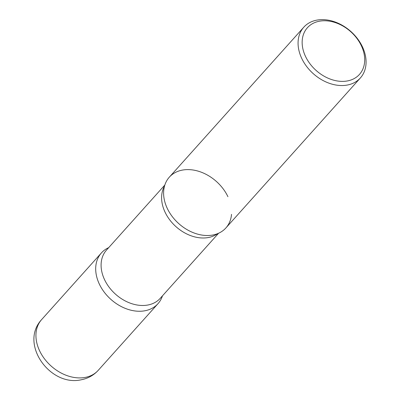 <?xml version="1.0" encoding="UTF-8"?>
<svg xmlns="http://www.w3.org/2000/svg" width="400" height="400" viewBox="0 0 400 400"><rect width="100%" height="100%" fill="white"/><g stroke="black" fill="none" stroke-linecap="round" stroke-linejoin="round"><path stroke-width="0.6" d="M145.095 310.735A38.01 28.245 41.9 0 0 157.995 303.675A38.01 28.245 41.9 0 0 162.465 295.84A38.01 28.245 -138.1 0 1 133.085 310.66A38.01 28.245 -138.1 0 1 99.375 284.17A38.01 28.245 -138.1 0 1 108.7 247.635A38.01 28.245 41.9 0 0 101.395 252.93A38.01 28.245 41.9 0 0 104.275 292.21A38.01 28.245 41.9 0 0 145.095 310.735M303.77 27.215L169.305 177.19A38.01 28.245 41.9 0 0 172.185 216.465A38.01 28.245 41.9 0 0 213.005 234.99A38.01 28.245 41.9 0 0 225.905 227.935L360.37 77.96A38.01 28.245 41.9 0 0 357.49 38.685A38.01 28.245 41.9 0 0 316.67 20.16A38.01 28.245 41.9 0 0 303.77 27.215A38.01 28.245 41.9 0 0 306.65 66.49A38.01 28.245 41.9 0 0 347.47 85.015A38.01 28.245 41.9 0 0 360.37 77.96M347.595 80.905A34.97 25.985 41.9 0 0 361.32 45.675A34.97 25.985 41.9 0 0 319.26 21.24A34.97 25.985 41.9 0 0 305.535 56.47A34.97 25.985 41.9 0 0 347.595 80.905M231.515 214.34A38.01 28.245 -138.1 0 1 211.32 235.26A38.01 28.245 -138.1 0 1 167.285 208.425A38.01 28.245 -138.1 0 1 163.605 192.485A38.01 28.245 -138.1 0 1 190.015 169.675A38.01 28.245 -138.1 0 1 227.925 196.695M98.235 370.33C93.675 375.29 88.07 378.425 81.405 379.735C50.275 387.115 18.97 343.905 41.635 319.585A38.01 28.245 41.9 0 0 44.515 358.865A38.01 28.245 41.9 0 0 85.33 377.39A38.01 28.245 41.9 0 0 98.235 370.33L157.995 303.675M217.615 233.65A36.11 26.835 -138.1 0 1 165.1 212.26A36.11 26.835 -138.1 0 1 164.525 186.05M218.605 233.23L160.28 298.28A36.11 26.835 -138.1 0 1 104.59 279.75A36.11 26.835 -138.1 0 1 106.51 250.075L164.835 185.025M41.635 319.585L101.395 252.93"/></g></svg>
